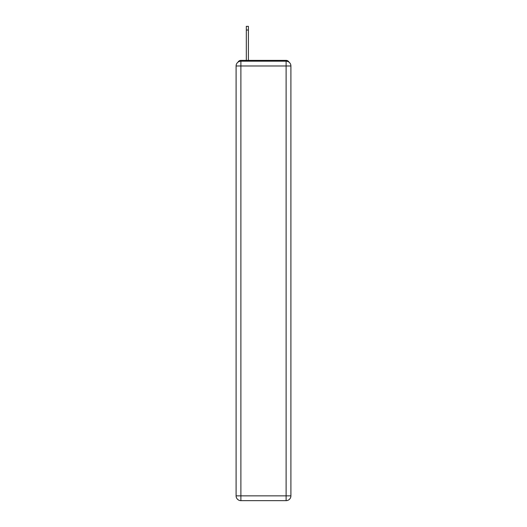 <?xml version="1.0" encoding="UTF-8"?>
<svg xmlns="http://www.w3.org/2000/svg" width="527" height="527" viewBox="0 0 527 527"><rect width="100%" height="100%" fill="white"/><g stroke="black" fill="none" stroke-linecap="round" stroke-linejoin="round"><path stroke-width="0.79" d="M288.954 62.12A3.195 3.195 0 0 0 286.115 60.388L240.885 60.388A3.195 3.195 0 0 0 238.046 62.12M240.885 60.388L246.32 60.388L246.32 26.35L248.401 26.35L248.401 30.026L246.32 30.026M248.401 30.026L248.401 60.388L251.036 60.388M275.964 60.388L286.115 60.388M240.885 61.185L286.115 61.185A4.796 4.796 0 0 1 290.904 65.98L290.904 495.854A4.796 4.796 0 0 1 286.115 500.65L240.885 500.65L240.885 495.854L286.115 495.854L286.115 65.98L240.885 65.98L240.885 495.854L236.096 495.854L236.096 65.98L240.885 65.98L240.885 61.185A4.796 4.796 0 0 0 236.096 65.98A4.796 4.796 0 0 1 240.885 61.185M236.096 495.854A4.796 4.796 0 0 0 240.885 500.65A4.796 4.796 0 0 1 236.096 495.854M286.115 500.65A4.796 4.796 0 0 0 290.904 495.854L286.115 495.854L286.115 500.65M290.904 65.98A4.796 4.796 0 0 0 286.115 61.185L286.115 65.98L290.904 65.98"/></g></svg>
